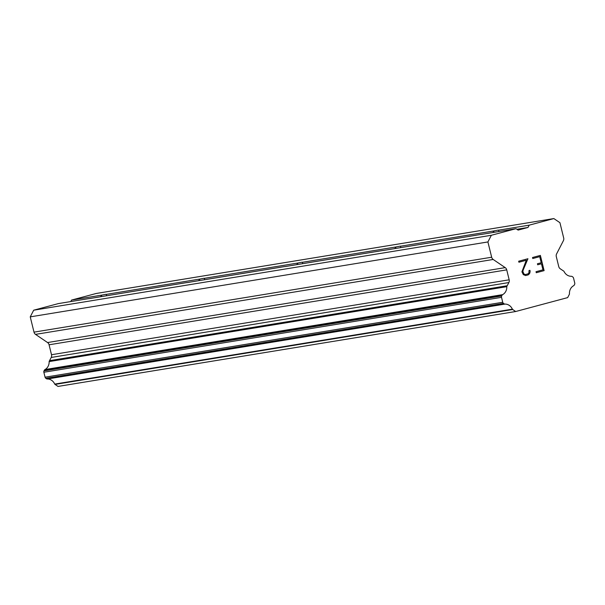 <?xml version="1.0" encoding="UTF-8"?>
<svg xmlns="http://www.w3.org/2000/svg" width="605" height="605" viewBox="0 0 605 605"><rect width="100%" height="100%" fill="white"/><g stroke="black" fill="none" stroke-linecap="round" stroke-linejoin="round"><path stroke-width="0.91" d="M515.997 228.69L491.351 235.277L487.91 241.947L491.668 257.223A3.638 3.237 -99.3 0 0 493.188 259.469L505.213 267.629A3.638 3.237 -99.3 0 1 506.733 269.868L509.176 279.805A3.638 3.237 -99.3 0 1 508.865 282.55L507.217 285.734A1.815 1.618 -99.3 0 0 506.793 286.672A8.727 7.774 -99.3 0 1 502.664 294.635A1.815 1.618 -99.3 0 0 502.014 295.316L501.674 295.974A1.815 1.618 -99.3 0 0 501.522 297.342L502.732 302.281A1.815 1.618 -99.3 0 0 503.496 303.407L504.154 303.846A1.815 1.618 -99.3 0 0 505.024 304.081A8.727 7.774 -99.3 0 1 512.382 309.17A1.754 1.558 -99.3 0 0 512.7 309.51L515.679 311.514L567.656 297.615L569.343 294.363A1.754 1.558 -99.3 0 0 569.464 293.909A8.727 7.774 -99.3 0 1 573.57 285.749A1.815 1.618 -99.3 0 0 574.228 285.106L574.599 284.395A1.815 1.618 -99.3 0 0 574.75 283.027L573.54 278.088A1.815 1.618 -99.3 0 0 572.769 276.961L572.171 276.553A1.815 1.618 -99.3 0 0 571.286 276.288A8.727 7.774 -99.3 0 1 563.996 271.38A1.815 1.618 -99.3 0 0 563.194 270.768L560.275 268.801A3.638 3.237 -99.3 0 1 558.74 266.548L556.305 256.618A3.638 3.237 -99.3 0 1 556.6 253.888L563.384 240.699A3.638 3.237 -99.3 0 0 563.686 237.969L559.928 222.685L553.847 218.571L529.193 225.158L527.999 227.457L518.107 230.104L515.997 228.69L481.141 234.468M492.833 232.479L494.3 230.868L497.733 230.18L498.739 230.104L498.626 231.534M481.111 234.4L383.071 250.523M394.762 248.534L396.23 246.923L399.663 246.235L400.669 246.159L400.555 247.589M383.041 250.455L285 266.578M296.692 264.589L298.159 262.978L301.592 262.29L302.598 262.215L302.485 263.636M284.97 266.51L186.93 282.633M198.621 280.644L200.089 279.034L203.522 278.345L204.528 278.27L204.414 279.691M186.9 282.558L88.859 298.681M100.551 296.692L102.018 295.089L105.451 294.393L106.457 294.317L106.344 295.747M532.778 258.516L532.529 257.503L540.371 255.408L544.107 270.624L536.272 272.719L536.022 271.705L542.957 269.853L541.46 263.765L537.679 264.778L537.429 263.765L541.21 262.751L539.713 256.664L532.778 258.516L539.705 256.664M541.46 263.765L537.679 264.778M544.107 270.624L540.356 255.416M536.272 272.719L544.092 270.632M529.919 270.306L530.146 271.221L529.912 270.314L529.004 270.548L528.944 272.878L527.923 273.876L525.48 274.526L524.104 274.178L525.48 274.526M530.146 271.221L529.867 272.878L530.131 271.221M529.867 272.878L529.383 273.793L529.859 272.878M529.383 273.793L528.241 274.867L529.367 273.793M528.241 274.867L525.647 275.562L528.226 274.874M525.647 275.562L523.31 274.617L521.918 271.796L526.282 260.256L518.909 262.23L526.267 260.256M518.909 262.23L518.659 261.216L527.938 258.736L523.136 270.11L522.871 271.66L524.104 274.178L522.856 271.66L523.121 270.11L527.923 258.736M88.829 298.613L58.337 303.604L33.691 310.199L30.25 316.861L34.001 332.137A3.638 3.237 80.7 0 0 35.521 334.384L47.553 342.543A3.638 3.237 -99.3 0 1 49.073 344.789L51.508 354.727A3.638 3.237 -99.3 0 1 51.206 357.464L49.549 360.656A1.815 1.618 80.7 0 0 49.134 361.593A8.727 7.774 -99.3 0 1 44.997 369.557A1.815 1.618 80.7 0 0 44.346 370.237L44.006 370.888A1.815 1.618 80.7 0 0 43.855 372.257L45.072 377.195A1.815 1.618 80.7 0 0 45.836 378.322L46.494 378.768A1.815 1.618 80.7 0 0 47.364 379.002A8.727 7.774 -99.3 0 1 54.722 384.092A1.754 1.558 80.7 0 0 55.032 384.425L58.012 386.429L515.679 311.514M553.847 218.571L96.18 293.486L71.534 300.08L70.755 301.57M200.089 279.034L106.419 294.363M298.159 262.978L204.49 278.315M396.23 246.923L302.56 262.26M494.3 230.868L400.631 246.205M529.193 225.158L498.702 230.15M102.018 295.089L71.534 300.08M491.351 235.277L33.691 310.199M487.91 241.947L30.25 316.861M507.217 285.734L49.549 360.656M506.793 286.672L49.134 361.593M504.154 303.846L46.494 378.768M505.024 304.081L47.364 379.002M512.382 309.17L54.722 384.092M512.7 309.51L55.032 384.425M527.999 227.457L516.874 229.28M491.668 257.223L34.001 332.137M493.188 259.469L35.521 334.384M505.213 267.629L47.553 342.543M506.733 269.868L49.073 344.789M509.176 279.805L51.508 354.727M508.865 282.55L51.206 357.464M502.664 294.635L44.997 369.557M502.014 295.316L44.346 370.237M501.674 295.974L44.006 370.888M501.522 297.342L43.855 372.257M502.732 302.281L45.072 377.195M503.496 303.407L45.836 378.322"/></g></svg>
